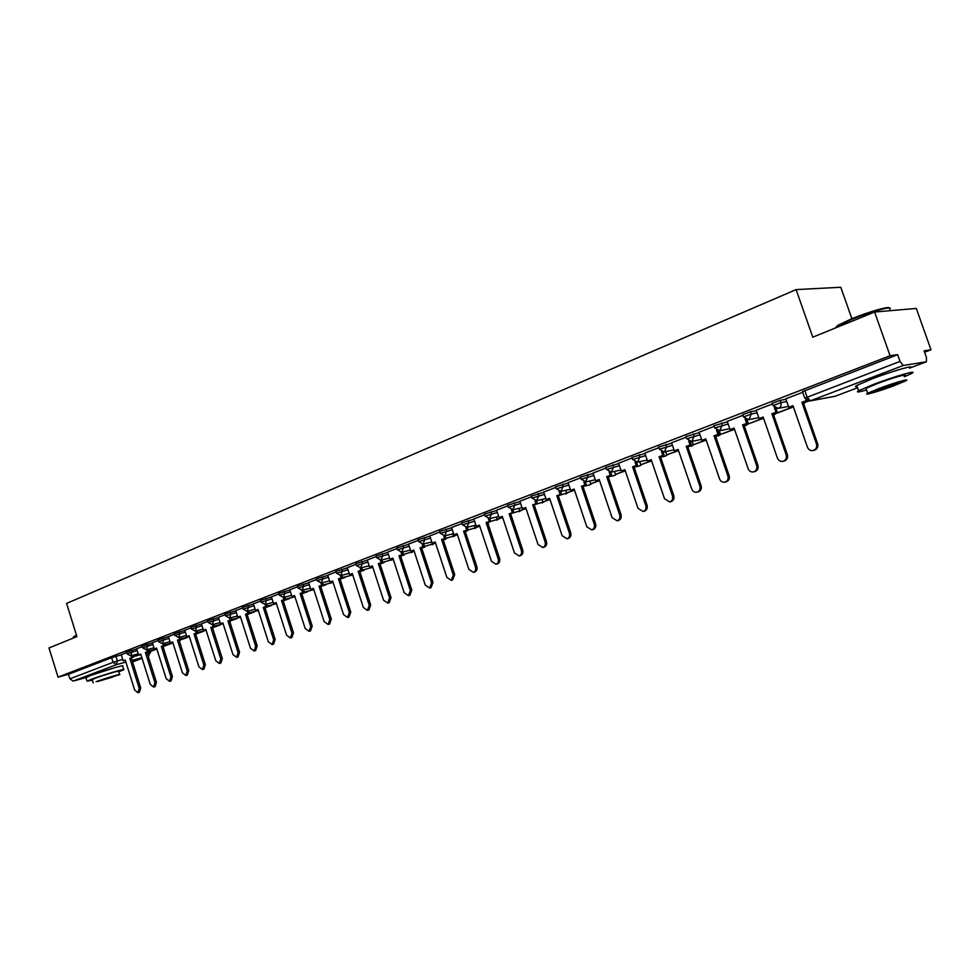 <?xml version="1.0" encoding="UTF-8"?>
<svg xmlns="http://www.w3.org/2000/svg" width="980" height="980" viewBox="0 0 980 980"><rect width="100%" height="100%" fill="white"/><g stroke="black" fill="none" stroke-linecap="round" stroke-linejoin="round"><path stroke-width="1.47" d="M136.71 648.932L126.347 652.117M152.451 642.868L142.002 646.077M168.487 636.694L157.964 639.928M184.828 630.41L174.22 633.668M201.5 624.003L190.794 627.274M218.479 617.461L207.699 620.769M235.813 610.797L224.935 614.129M253.477 603.999L242.513 607.355M271.497 597.065L260.447 600.446M289.896 589.997L278.737 593.402M308.663 582.769L297.418 586.212M327.822 575.407L316.479 578.862M347.385 567.873L335.932 571.365M367.353 560.193L355.813 563.708M387.762 552.352L376.112 555.893M408.611 544.329L396.839 547.906M429.914 536.146L418.031 539.747M451.682 527.767L439.702 531.405M473.952 519.204L461.85 522.867M496.713 510.458L484.488 514.145M520 501.503L507.652 505.227M543.827 492.34L531.356 496.101M568.216 482.969L555.623 486.754M593.182 473.377L580.454 477.199M618.748 463.552L605.873 467.399M644.938 453.483L631.929 457.366M671.766 443.18L658.609 447.088M699.267 432.609L685.963 436.566M727.454 421.78L713.991 425.761M756.376 410.681L750.46 411.772L742.754 414.699M786.034 399.289L780.105 400.355L772.24 403.331M898.685 369.754L876.108 376.969L866.528 381.049M115.567 667.466L92.537 674.791M924.593 352.237L931 349.787L924.079 350.803L926.394 357.32L926.455 361.743L903.278 365.491L810.325 400.832L835.279 396.214L857.537 387.786L835.511 396.128M851.877 318.696L840.779 287.263L796.103 289.602L812.8 337.181L874.601 312.032L890.073 355.752L58.053 677.143L49 647.952L76.918 636.596L66.579 603.435L796.103 289.602M874.601 312.032L916.276 308.431L931 349.787M85.897 677.584L73.157 681.1L69.911 678.834L68.502 674.301L111.634 657.678L121.263 654.873M68.502 674.301L58.053 677.143M804.776 398.174L900.044 361.399L897.656 354.65L890.073 355.752M900.044 361.399L903.278 365.491M802.73 392.294L785.764 398.823L788.814 407.264L792.967 405.683L807.447 447.211C808.623 449.869 810.57 450.959 813.29 450.482C816.144 449.318 817.198 447.149 816.45 443.952L801.897 402.278L806.822 400.551M772.461 403.944L756.217 410.228M742.963 415.3L727.209 421.376L730.161 429.608L734.106 428.101L748.108 468.624C749.247 471.233 751.121 472.311 753.706 471.858C756.401 470.743 757.393 468.636 756.67 465.537L742.595 424.867L747.814 423.103L746.638 419.697M714.212 426.374L699.034 432.217L701.925 440.363L705.784 438.893L719.553 478.926C720.68 481.511 722.505 482.577 725.029 482.136C727.662 481.045 728.618 478.975 727.895 475.913L714.053 435.745L719.198 434.005L718.083 430.759M686.172 437.178L671.545 442.813L674.399 450.849L678.148 449.428L691.696 488.983C692.811 491.531 694.6 492.597 697.062 492.168C699.622 491.103 700.553 489.057 699.842 486.043L686.221 446.341L691.292 444.638L690.226 441.539M658.817 447.713L644.816 453.115M632.137 457.979L618.539 463.221L621.308 471.074L624.885 469.714L638.005 508.351L643.149 511.499C645.587 510.47 646.457 508.498 645.759 505.558L632.578 466.786L637.502 465.12L636.522 462.266M606.081 468.011L592.986 473.058L595.705 480.825L599.197 479.502L612.12 517.697L617.167 520.821C619.532 519.817 620.377 517.869 619.691 514.966L606.706 476.635L611.569 474.994L610.626 472.238M580.662 477.811L568.033 482.662L570.703 490.355L574.121 489.057L586.849 526.824L591.785 529.923C594.088 528.931 594.909 527.007 594.235 524.153L581.446 486.264L586.236 484.647L585.342 481.964M555.819 487.366L543.655 492.058L546.289 499.653L549.621 498.379L562.153 535.729L566.991 538.804C569.245 537.836 570.042 535.95 569.38 533.12L556.787 495.66L561.503 494.067L560.634 491.446M531.564 496.713L519.829 501.233L522.426 508.743L525.684 507.505L538.032 544.439L542.773 547.489C544.978 546.546 545.75 544.672 545.088 541.891L532.679 504.835L537.346 503.267L536.489 500.719M507.861 505.839L496.541 510.2L499.102 517.624L502.287 516.411L514.463 552.941L519.118 555.979C521.262 555.048 522.009 553.21 521.36 550.454L509.135 513.814L513.728 512.258L512.895 509.759M484.696 514.757L473.867 518.947M462.046 523.479L451.535 527.534L454.01 534.811L457.06 533.647L468.881 569.392L473.365 572.381C475.41 571.487 476.109 569.699 475.471 567.016L463.601 531.148L468.085 529.641L467.288 527.24M439.898 532.005L429.755 535.913L432.204 543.116L435.181 541.977L446.843 577.343L451.241 580.319L453.299 575.015L441.588 539.539L446.01 538.045L445.226 535.68M418.24 540.348L408.464 544.12L410.877 551.238L413.793 550.123L425.283 585.121L429.595 588.074L431.592 582.843L420.053 547.746L424.426 546.277L423.654 543.949M397.047 548.506L387.615 552.144L390.003 559.188L392.858 558.11L404.189 592.729L408.427 595.668L410.363 590.511L398.983 555.77L403.295 554.312L402.547 552.034M376.308 556.493L367.292 559.984M356.01 564.321L347.251 567.69L349.566 574.599L352.298 573.557L363.335 607.477L367.414 610.369L369.252 605.346L358.166 571.316L362.38 569.895L361.669 567.69M336.128 571.965L327.688 575.223L329.978 582.059L332.649 581.042L343.551 614.619L347.557 617.498L349.333 612.524L338.406 578.849L342.571 577.441L341.861 575.272M316.663 579.462L308.541 582.598L310.795 589.36L313.416 588.368L324.16 621.614L328.104 624.468L329.831 619.568L319.051 586.224L323.155 584.84L322.469 582.696M297.602 586.799L289.774 589.825L292.003 596.526L294.564 595.546L305.172 628.462L309.043 631.304L310.733 626.465L300.088 593.439L304.143 592.079L303.469 589.972M278.933 593.99L271.387 596.906L273.579 603.545L276.103 602.577L286.577 635.175L290.374 638.005L292.016 633.215L281.505 600.52L285.523 599.172L284.849 597.09M260.631 601.046L253.367 603.839L255.535 610.418L257.997 609.474L268.336 641.765L272.085 644.558L273.677 639.83L263.302 607.453L267.271 606.118L266.609 604.072M242.697 607.943L235.69 610.638L237.834 617.155L240.259 616.236L250.476 648.209L254.151 650.99L255.707 646.322L245.453 614.252L249.373 612.941L248.736 610.92M225.118 614.717L218.381 617.314L220.488 623.77L222.864 622.864L232.946 654.53L236.56 657.298L238.079 652.68L227.96 620.916L231.844 619.617L231.207 617.633M207.882 621.357L201.39 623.856L203.485 630.25L205.8 629.356L215.772 660.728L219.324 663.485L220.806 658.915L210.798 627.457L214.645 626.171L214.02 624.211M190.978 627.861L184.73 630.275L186.8 636.596L189.079 635.726L198.916 666.817L202.419 669.548L203.852 665.028L193.979 633.864L197.776 632.59L197.164 630.655M174.403 634.244L168.389 636.559L170.422 642.831L172.664 641.986L182.39 672.782L185.833 675.49L187.229 671.03L177.466 640.148L181.227 638.886L180.626 636.988M158.135 640.504L152.353 642.733L154.362 648.956L156.567 648.123L166.171 678.626L169.565 681.321L170.924 676.911L161.284 646.322L164.995 645.073L164.407 643.186M142.186 646.653L136.612 648.797L138.609 654.958L140.765 654.138L150.258 684.371L153.59 687.054L154.926 682.692L145.383 652.374L149.07 651.136L148.482 649.274M126.518 652.68L121.214 654.738M897.656 354.65L802.51 391.682M816.45 443.952L817.614 443.683C818.361 446.868 817.308 449.036 814.454 450.2L814.209 450.261M788.814 407.264L793.041 405.892M805.781 399.754L806.099 400.673M805.964 400.955L806.27 401.825L808.782 401.09M806.27 401.825L808.304 401.053M817.614 443.683L803.086 402.057L806.92 400.6M803.086 402.057L801.897 402.278M756.205 410.204L759.108 418.583L763.163 417.039L777.397 458.052C778.561 460.686 780.46 461.776 783.106 461.31C785.887 460.171 786.916 458.028 786.168 454.879L787.369 454.598C788.104 457.734 787.075 459.877 784.306 461.004L784.086 461.066M759.108 418.583L763.224 417.235M786.168 454.879L771.873 413.719L777.164 411.931L775.903 408.317M774.323 407.46L775.964 412.163M776.675 412.115L776.969 412.972L778.145 412.739L793.408 406.945M776.969 412.972L793.335 406.749M787.369 454.598L773.073 413.487L777.164 411.931M773.073 413.487L771.873 413.719M756.67 465.537L757.883 465.231C758.606 468.33 757.614 470.437 754.918 471.539L754.735 471.588M730.161 429.608L734.179 428.309M745.082 418.987L746.589 423.348M746.981 419.759L748.402 423.838L763.592 418.276M748.402 423.838L763.518 418.08M757.883 465.231L743.832 424.622L747.814 423.103M743.832 424.622L742.595 424.867M727.895 475.913L729.132 475.606C729.855 478.657 728.899 480.727 726.266 481.817L726.107 481.854M701.925 440.363L705.845 439.089M716.539 430.183L717.948 434.263M719.259 430.784L720.52 434.446L734.535 429.326M720.52 434.446L734.461 429.142M729.132 475.606L715.314 435.488L719.198 434.005M715.314 435.488L714.053 435.745M699.842 486.043L701.104 485.725C701.803 488.738 700.884 490.772 698.323 491.838L697.062 492.168M674.399 450.849L678.209 449.612M688.707 441.074L690.018 444.896M692.125 441.331L693.313 444.798L706.2 440.106M693.313 444.798L706.127 439.922M701.104 485.725L687.495 446.084L691.292 444.638M687.495 446.084L686.221 446.341M672.464 495.917L673.75 495.586C674.448 498.563 673.554 500.572 671.055 501.613L669.781 501.944C672.268 500.903 673.174 498.894 672.464 495.917L659.075 456.692L664.073 455.002L663.056 452.037M644.803 453.103L647.523 461.09L651.186 459.694L664.526 498.783L669.781 501.944M647.523 461.09L651.259 459.877M661.537 451.658L662.774 455.284M665.641 451.621L666.755 454.892L678.552 450.616M666.755 454.892L678.491 450.433M673.75 495.586L660.361 456.411L664.073 455.002M660.361 456.411L659.075 456.692M835.867 327.798L837.484 325.495L851.596 318.806C868.219 311.946 889.497 305.858 889.228 308.002M889.62 309.239C894.63 305.148 870.853 311.493 851.559 319.48L837.092 326.316L834.997 328.153M904.356 376.773L911.523 373.49C919.473 369.276 895.083 376.198 874.356 384.087L858.59 390.775C855.638 392.576 858.284 392.319 866.528 390.003M909.648 368.198C917.562 363.911 893.172 370.783 872.457 378.721L856.728 385.471C854.928 386.537 855.062 386.916 857.133 386.61M866.234 389.17L865.952 388.386L877.357 383.56C892.241 377.888 909.746 372.915 904.062 375.94M879.085 388.472L867.668 393.25C862.167 396.177 879.403 391.216 894.115 385.679L905.789 380.804C911.486 377.827 893.993 382.837 879.085 388.472M891.482 386.169L898.979 383.033C899.873 381.918 894.14 383.56 881.804 387.97L874.417 391.057C873.572 392.159 879.256 390.53 891.482 386.169M73.537 636.89L76.44 635.052M76.55 635.444L73.414 637.514M118.752 671.802L123.713 669.732C127.363 667.735 101.859 675.293 90.981 679.458L87.012 681.149L92.377 680.206M123.639 669.475L122.586 666.118C126.224 664.073 100.707 671.594 89.842 675.784L85.958 677.768M92.23 679.74L95.048 678.319C102.876 675.33 121.202 669.891 118.605 671.325L119.585 674.485M96.101 681.688L119.646 674.669C122.255 673.26 103.929 678.711 96.101 681.688M113.055 676.935L97.939 681.443L113.055 676.935M645.759 505.558L647.057 505.215C647.755 508.155 646.886 510.127 644.448 511.156L643.149 511.499M621.308 471.074L624.946 469.898M635.016 461.984L636.192 465.402M639.769 461.654L640.822 464.765L651.59 460.87M640.822 464.765L651.529 460.686M647.057 505.215L633.889 466.492L637.502 465.12M633.889 466.492L632.578 466.786M619.691 514.966L621.014 514.623C621.688 517.514 620.842 519.461 618.478 520.466L617.167 520.821M595.705 480.825L599.258 479.685M609.131 472.029L610.234 475.288M614.485 471.441L615.501 474.394L625.277 470.878M615.501 474.394L625.216 470.706M621.014 514.623L608.041 476.341L611.569 474.994M608.041 476.341L606.706 476.635M594.235 524.153L595.571 523.798C596.244 526.652 595.423 528.575 593.121 529.555L591.785 529.923M570.703 490.355L574.182 489.241M583.847 481.841L584.901 484.941M589.801 480.996L590.744 483.814L599.589 480.653M590.744 483.814L599.527 480.47M595.571 523.798L582.794 485.958L586.236 484.647M582.794 485.958L581.446 486.264M569.38 533.12L570.727 532.765C571.389 535.582 570.593 537.481 568.351 538.437L566.991 538.804M546.289 499.653L549.682 498.563M559.151 491.397L560.144 494.373M565.656 490.319L566.562 493.014L574.501 490.196M566.562 493.014L574.439 490.012M570.727 532.765L558.147 495.341L561.503 494.067M558.147 495.341L556.787 495.66M545.088 541.891L546.448 541.524C547.11 544.304 546.338 546.179 544.145 547.122L542.773 547.489M522.426 508.743L525.745 507.689M535.019 500.731L535.974 503.585M542.062 499.433L542.92 502.005L550.001 499.518M542.92 502.005L549.939 499.335M546.448 541.524L534.063 504.516L537.346 503.267M534.063 504.516L532.679 504.835M521.36 550.454L522.732 550.086C523.381 552.83 522.634 554.668 520.49 555.599L519.118 555.979M499.102 517.624L502.348 516.595M511.425 509.833L512.344 512.589M518.984 508.338L519.804 510.801L526.052 508.62M519.804 510.801L526.003 508.449M522.732 550.086L510.519 513.483L513.728 512.258M510.519 513.483L509.135 513.814M498.159 558.821L499.543 558.441C500.192 561.16 499.457 562.973 497.375 563.892L495.978 564.272C498.073 563.365 498.796 561.552 498.159 558.821L486.105 522.573L490.649 521.054L489.829 518.591M473.855 518.935L476.305 526.309L479.416 525.133L491.421 561.258L495.978 564.272M476.305 526.309L479.477 525.305M488.371 518.726L489.253 521.385M510.825 514.414L511.18 513.569M496.419 517.048L497.203 519.4L502.654 517.526M497.203 519.4L502.593 517.342M499.543 558.441L487.513 522.242L490.649 521.054M487.513 522.242L486.105 522.573M475.471 567.016L476.88 566.624C477.517 569.307 476.807 571.107 474.761 571.989L473.365 572.381M454.01 534.811L457.121 533.818M465.819 527.424L466.676 529.984M487.82 523.161L488.8 522.107M474.332 525.549L475.092 527.816L479.784 526.223M487.771 523.014L489.008 522.707M475.092 527.816L479.722 526.052M476.88 566.624L465.01 530.817L468.085 529.641M465.01 530.817L463.601 531.148M453.299 575.015L454.708 574.623L452.65 579.927L451.241 580.319M432.204 543.116L435.243 542.148M443.769 535.913L444.589 538.4M465.316 531.724L466.909 530.462M452.723 533.88L453.446 536.048L457.415 534.725M465.255 531.552L467.105 531.038M453.446 536.048L457.354 534.553M454.708 574.623L443.009 539.196L446.01 538.045M443.009 539.196L441.588 539.539M431.592 582.843L433.013 582.451L431.016 587.682L429.595 588.074M410.877 551.238L413.842 550.295M422.196 544.206L422.993 546.62M443.303 540.09L445.496 538.633M431.58 542.014L432.266 544.108L435.537 543.043M443.254 539.931L445.68 539.196M432.266 544.108L435.488 542.883M433.013 582.451L421.486 547.391L424.426 546.277M421.486 547.391L420.053 547.746M410.363 590.511L411.796 590.107L409.861 595.264L408.427 595.668M390.003 559.188L392.907 558.269M401.09 552.328L401.861 554.68M421.78 548.286L424.524 546.632M411.257 551.14L411.539 551.997L414.136 551.189M421.719 548.114L424.695 547.171M411.539 551.997L414.087 551.017M411.796 590.107L400.416 555.415L403.295 554.312M400.416 555.415L398.983 555.77M389.587 598.008L391.032 597.604L389.146 602.688L387.7 603.104L389.587 598.008L378.354 563.623L382.616 562.189L381.894 559.948M367.28 559.972L369.57 566.979L372.363 565.913L383.548 600.189L387.7 603.104M369.57 566.979L372.412 566.073M380.424 560.266L381.171 562.557M400.71 556.297L403.993 554.46M390.983 558.943L391.228 559.715L393.201 559.151M400.661 556.126L404.164 554.986M391.228 559.715L393.139 558.992M391.032 597.604L379.811 563.267L382.616 562.189M379.811 563.267L378.354 563.623M369.252 605.346L370.697 604.942L368.86 609.964L367.414 610.369M349.566 574.599L352.347 573.716M360.199 568.033L360.922 570.262M380.093 564.137L383.891 562.128M380.044 563.978L384.05 562.63M371.126 566.575L371.346 567.273L372.645 566.783M371.346 567.273L372.694 566.942M370.697 604.942L359.623 570.948L362.38 569.895M359.623 570.948L358.166 571.316M349.333 612.524L350.791 612.12L349.002 617.082L347.557 617.498M329.978 582.059L332.71 581.201M340.391 575.628L341.101 577.82M359.905 571.818L364.193 569.637M359.856 571.646L364.352 570.127M351.649 573.986L352.579 574.415M351.869 574.684L352.604 574.501M350.791 612.12L339.864 578.47L342.571 577.441M339.864 578.47L338.406 578.849M329.831 619.568L331.301 619.152L329.562 624.052L328.104 624.468M310.795 589.36L313.465 588.527M320.999 583.063L321.685 585.219M340.146 579.327L344.899 577M340.097 579.168L345.058 577.465M332.563 581.25L332.93 581.899M331.301 619.152L320.521 585.844L323.155 584.84M320.521 585.844L319.051 586.224M310.733 626.465L312.204 626.049L310.513 630.887L309.043 631.304M292.003 596.526L294.613 595.705M301.987 590.34L302.673 592.459M320.791 586.689L325.997 584.202M320.742 586.53L326.144 584.656M312.204 626.049L301.558 593.059L304.143 592.079M301.558 593.059L300.088 593.439M292.016 633.215L293.486 632.798L291.844 637.576L290.374 638.005M273.579 603.545L276.152 602.737M283.379 597.482L284.041 599.552M301.828 593.904L307.463 591.271M301.779 593.745L307.61 591.7M293.486 632.798L282.987 600.14L285.523 599.172M282.987 600.14L281.505 600.52M273.677 639.83L275.16 639.413L273.555 644.13L272.085 644.558M255.535 610.418L258.046 609.634M265.127 604.464L265.788 606.51M283.257 600.973L289.296 598.192M283.208 600.813L289.431 598.621M275.16 639.413L264.784 607.073L267.271 606.118M264.784 607.073L263.302 607.453M255.707 646.322L257.189 645.894L255.621 650.561L254.151 650.99M237.834 617.155L240.308 616.396M247.242 611.312L247.891 613.333M265.041 607.894L271.485 604.979M264.992 607.735L271.619 605.395M257.189 645.894L246.936 613.86L249.373 612.941M246.936 613.86L245.453 614.252M238.079 652.68L239.561 652.251L238.054 656.87L236.56 657.298M220.488 623.77L222.913 623.01M237.466 615.991L229.504 618.074L230.349 620.009M247.205 614.681L254.016 611.643M247.156 614.521L254.151 612.035M239.561 652.251L229.455 620.524L231.844 619.617M229.455 620.524L227.96 620.916M220.806 658.915L222.289 658.486L220.819 663.043L219.324 663.485M203.485 630.25L205.849 629.515M212.525 624.603L213.15 626.563M229.712 621.332L236.891 618.172M229.663 621.185L237.013 618.552M222.289 658.486L212.293 627.053L214.645 626.171M212.293 627.053L210.798 627.457M203.852 665.028L205.347 664.599L203.914 669.107L202.419 669.548M186.8 636.596L189.128 635.885M195.657 631.059L196.27 632.994M212.55 627.861L220.084 624.579M212.501 627.715L220.194 624.946M205.347 664.599L195.473 633.46L197.776 632.59M195.473 633.46L193.979 633.864M187.229 671.03L188.724 670.59L187.327 675.048L185.833 675.49M170.422 642.831L172.713 642.133M179.12 637.38L179.732 639.291M195.731 634.256L203.583 630.863M195.682 634.109L203.705 631.218M188.724 670.59L178.972 639.744L181.227 638.886M178.972 639.744L177.466 640.148M170.924 676.911L172.419 676.482L171.059 680.88L169.565 681.321M154.362 648.956L156.604 648.27M162.9 643.591L163.489 645.477M179.218 640.528L187.4 637.024M179.181 640.393L187.511 637.38M172.419 676.482L162.778 645.918L164.995 645.073M162.778 645.918L161.284 646.322M154.926 682.692L156.42 682.252L155.085 686.613L153.59 687.054M138.609 654.958L140.802 654.285M146.976 649.691L147.564 651.541M163.023 646.69L171.512 643.088M162.986 646.543L171.623 643.419M156.42 682.252L146.89 651.97L149.07 651.136M146.89 651.97L145.383 652.374M139.221 688.352L140.716 687.923L139.417 692.223L137.923 692.676L139.221 688.352L129.789 658.315L133.439 657.09L132.864 655.253M121.214 654.726L123.137 660.851L125.256 660.042L134.64 690.006L137.923 692.676M123.137 660.851L125.293 660.189M131.345 655.669L131.92 657.507M147.135 652.729L155.918 649.03M147.098 652.594L156.016 649.36M140.716 687.923L131.308 657.911L133.439 657.09M131.308 657.911L129.789 658.315M126.861 653.77L137.225 650.585M131.357 650.352L131.871 652.019L130.708 655.841L138.241 653.807M142.529 647.755L152.978 644.534M147.074 644.301L147.6 645.979L146.4 649.838L154.007 647.792M158.49 641.618L169.025 638.384M163.084 638.127L163.623 639.817L162.386 643.725L170.054 641.68M174.758 635.371L185.367 632.112M179.414 631.831L179.953 633.545L178.679 637.502L186.421 635.432M191.345 629.001L202.039 625.718M196.049 625.424L196.6 627.151L195.29 631.145L203.105 629.074M208.25 622.508L219.042 619.201M213.015 618.882L213.567 620.622L212.231 624.677L220.12 622.594M225.498 615.881L236.364 612.549M230.312 612.218L230.876 613.97L229.663 618.025M243.077 609.131L254.041 605.763M247.965 605.42L248.528 607.196L247.119 611.336L255.155 609.241M261.011 602.235L272.072 598.854M265.972 598.474L266.536 600.274L265.09 604.476L273.2 602.369M279.325 595.203L290.472 591.798M284.335 591.405L284.923 593.206L283.428 597.457L291.624 595.35M298.006 588.024L309.251 584.595M303.089 584.178L303.678 586.003L302.146 590.315L310.415 588.196M317.067 580.711L328.423 577.245M322.224 576.804L322.824 578.641L321.244 583.002L329.599 580.883M336.544 573.226L347.986 569.735M341.763 569.27L342.363 571.132L340.746 575.554L349.186 573.423M356.414 565.595L367.966 562.067M361.718 561.577L362.33 563.463L360.665 567.935L369.191 565.803M376.724 557.792L388.386 554.239M382.102 553.725L382.727 555.623L381.012 560.168L389.624 558.024M397.476 549.829L409.236 546.24M402.927 545.701L403.552 547.624L401.788 552.218L410.498 550.074M418.68 541.683L430.551 538.069M424.205 537.493L424.855 539.441L423.029 544.096L431.825 541.952M440.351 533.365L452.331 529.715M445.961 529.114L446.611 531.074L444.736 535.803L453.63 533.659M462.499 524.851L474.602 521.176M468.207 520.539L468.869 522.524L466.933 527.313L475.925 525.17M485.161 516.154L497.375 512.454M490.956 511.781L491.629 513.777L489.4 518.69M508.338 507.248L520.674 503.512M514.231 502.814L514.904 504.835L512.859 509.759L522.046 507.628M532.042 498.146L544.513 494.386M538.032 493.638L538.718 495.684L536.611 500.682L545.921 498.551M556.309 488.824L568.915 485.027M562.41 484.243L563.108 486.313L560.928 491.384L570.336 489.265M581.152 479.281L593.892 475.459M587.351 474.626L588.061 476.721L585.403 481.952M606.596 469.518L619.47 465.659M612.904 464.777L613.627 466.909L611.299 472.127L620.952 470.02M632.651 459.51L645.661 455.614M639.07 454.696L639.805 456.839L637.747 462.046L636.853 462.242M659.344 449.257L672.501 445.337M665.898 444.369L666.633 446.537L664.501 451.817L663.497 452.025M686.711 438.758L700.014 434.802M693.375 433.773L694.134 435.965L691.941 441.331L690.778 441.551M714.763 427.978L728.226 423.997M721.562 422.907L722.321 425.136L719.675 430.698L729.843 428.677M743.526 416.941L751.244 414.026L757.148 412.923M750.46 411.772L751.244 414.026L748.904 419.563L747.287 419.783M773.036 405.61L780.901 402.633L786.817 401.555M780.105 400.355L780.901 402.633C781.55 405.23 780.742 407.104 778.5 408.244L776.528 408.452M115.934 656.294L117.379 660.937L122.708 659.491M133.292 656.625L140.887 654.567M147.172 652.864L150.724 651.994L148.164 655.988M149.621 651.786L148.176 656.037L148.911 655.767M141.88 657.702L132.079 660.373M125.881 662.076L116.363 664.673L73.157 681.1M132.57 661.941L142.076 658.34L132.57 661.941M910.163 367.892L926.321 361.779M690.288 441.698L691.035 441.539M718.217 431.163L719.32 430.943M806.234 401.714L803.625 403.601L806.173 401.555M774.188 414.712L776.944 412.874M745.915 425.479L748.451 423.826M718.316 435.978L720.729 434.397M691.378 446.219L693.668 444.724M665.065 456.227L667.258 454.793M639.377 466.002L641.459 464.618M614.264 475.545L616.261 474.234M589.727 484.88L591.638 483.606M565.754 493.994L567.579 492.781M542.026 502.961L544.059 501.748M519.106 511.67L521.054 510.507M496.689 520.209L498.551 519.082M474.749 528.551L476.55 527.448M453.274 536.721L455.014 535.644M432.254 544.709L433.944 543.655M411.661 552.536L413.315 551.495M391.51 560.205L393.103 559.188M371.763 567.714L372.804 567.273M352.42 575.076L341.444 577.869M804.764 390.457L807.042 396.974L810.325 400.832L807.949 400.979M111.634 657.678L113.08 662.321L117.379 660.937L116.363 664.673L113.08 662.321L69.911 678.834M802.436 391.486L804.715 397.978L809.897 400.967L834.348 396.435M772.179 403.148L772.975 405.426L778.071 408.378L788.52 406.43M742.681 414.516L743.465 416.757L748.5 419.685L758.802 417.688M713.93 425.59L714.702 427.807L719.675 430.698M685.902 436.394L686.649 438.587L691.574 441.453L701.594 439.395M658.548 446.929L659.295 449.097L664.158 451.927L674.056 449.857M631.867 457.219L632.602 459.363L637.404 462.156L647.18 460.061M605.824 467.252L606.547 469.371L611.299 472.127M580.405 477.052L581.103 479.147L585.82 481.878L595.338 479.759M555.574 486.619L556.273 488.689L560.928 491.384M531.319 495.966L532.005 498.012L536.611 500.682M507.616 505.104L508.289 507.126L512.859 509.759M484.451 514.022L485.112 516.031L489.632 518.641L498.734 516.497M461.801 522.757L462.462 524.741L466.933 527.313M439.665 531.295L440.314 533.255L444.736 535.803M418.007 539.637L418.644 541.573L423.029 544.096M396.814 547.808L397.439 549.719L401.788 552.218M376.075 555.795L376.7 557.694L381.012 560.168M355.777 563.623L356.389 565.497L360.665 567.935M335.907 571.279L336.507 573.141L340.746 575.554M316.442 578.776L317.042 580.626L321.244 583.002M297.381 586.126L297.981 587.951L302.146 590.315M278.712 593.317L279.3 595.13L283.428 597.457M260.423 600.373L260.999 602.161L265.09 604.476M242.489 607.282L243.052 609.058L247.119 611.336M224.91 614.056L225.474 615.808L229.504 618.074M207.674 620.695L208.226 622.435L212.231 624.677M190.782 627.212L191.321 628.939L195.29 631.145M174.195 633.607L174.734 635.31L178.679 637.502M157.939 639.867L158.478 641.557L162.386 643.725M141.99 646.016L142.517 647.694L146.4 649.838M126.322 652.055L126.849 653.721L130.708 655.841M773.539 414.834L777.042 412.96M744.236 425.81L748.647 423.789M715.67 436.517L720.937 434.361M687.801 446.966L693.901 444.675M660.63 457.182L665.334 456.166L667.503 454.745M634.109 467.154L639.622 465.953L641.716 464.569M608.225 476.893L614.485 475.496L616.53 474.173M582.953 486.411L589.936 484.831L591.92 483.544M558.269 495.721L567.873 492.72M534.161 504.81L544.378 501.65M510.592 513.704L521.409 510.384M487.562 522.401L498.93 518.935M465.047 530.903L476.954 527.301M443.021 539.233L455.43 535.484M421.584 547.355L434.373 543.496M400.918 555.219L413.756 551.336M380.681 562.937L393.262 559.335M360.861 570.483L372.829 567.334M333.09 582.39L322.42 585.121M313.821 589.629L303.776 592.214M294.943 596.734L285.511 599.172M276.458 603.692L267.258 606.081M258.328 610.516L249.361 612.868M240.566 617.204L231.807 619.507M223.146 623.758L214.596 626.036M206.07 630.201L197.727 632.431M189.324 636.51L181.165 638.703M179.34 640.895L180.271 640.136M172.897 642.708L164.922 644.852M156.776 648.797L148.997 650.904M910.126 367.916L926.394 361.767M814.454 450.2L813.29 450.482M784.306 461.004L783.106 461.31M754.918 471.539L753.706 471.858M726.266 481.817L725.029 482.136M837.484 325.495L837.092 326.316M858.59 390.775L856.728 385.471M865.952 388.386L867.668 393.25M836.357 327.59L836.136 326.965M87.012 681.149L85.873 677.499M92.169 679.544L93.222 682.913M73.561 637.968L73.292 637.098"/></g></svg>
